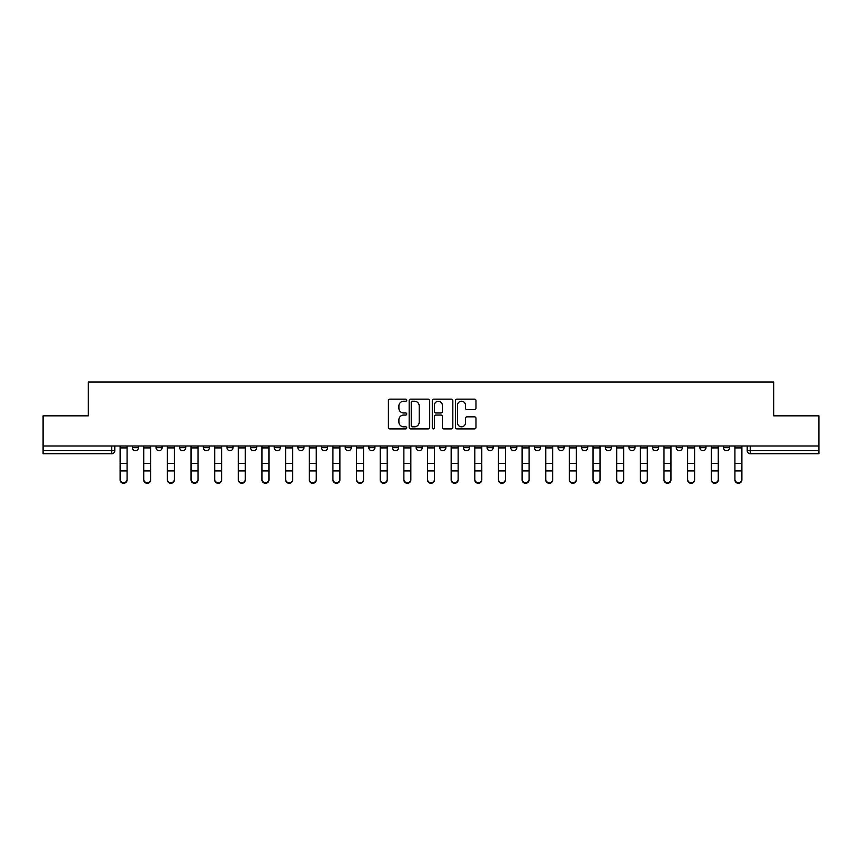 <?xml version="1.0" encoding="UTF-8"?>
<svg xmlns="http://www.w3.org/2000/svg" width="862" height="862" viewBox="0 0 862 862"><rect width="100%" height="100%" fill="white"/><g stroke="black" fill="none" stroke-linecap="round" stroke-linejoin="round"><path stroke-width="1.29" d="M406.745 400.183A1.045 1.045 0 0 0 405.711 399.138L389.893 399.138A1.487 1.487 0 0 0 388.406 400.625L388.406 427.412A1.487 1.487 0 0 0 389.893 428.899L405.711 428.899A1.045 1.045 0 0 0 406.745 427.854A1.045 1.045 0 0 0 405.711 426.819L403.664 426.819A4.763 4.763 0 0 1 398.901 422.057L398.901 419.826A4.763 4.763 0 0 1 403.664 415.064L405.711 415.064A1.045 1.045 0 0 0 406.745 414.019A1.045 1.045 0 0 0 405.711 412.973L403.664 412.973A4.763 4.763 0 0 1 398.901 408.222L398.901 405.98A4.763 4.763 0 0 1 403.664 401.229L405.711 401.229A1.045 1.045 0 0 0 406.745 400.183M723.552 447.669L723.552 445.999L723.552 447.669A3.028 3.028 0 0 0 726.591 450.707A3.028 3.028 0 0 1 723.552 447.669L729.618 447.669A3.028 3.028 0 0 1 726.591 450.707A3.028 3.028 0 0 0 729.618 447.669L729.618 445.999M699.912 445.999L699.912 447.669L705.967 447.669A3.028 3.028 0 0 1 702.939 450.707A3.028 3.028 0 0 1 699.912 447.669L699.912 445.999M605.318 447.669L605.318 445.999L605.318 447.669A3.028 3.028 0 0 0 608.356 450.707A3.028 3.028 0 0 1 605.318 447.669L611.384 447.669A3.028 3.028 0 0 1 608.356 450.707A3.028 3.028 0 0 0 611.384 447.669L611.384 445.999L611.384 447.669M392.501 445.999L392.501 447.669L398.556 447.669A3.028 3.028 0 0 1 395.529 450.707A3.028 3.028 0 0 1 392.501 447.669L392.501 445.999M321.558 445.999L321.558 447.669L327.625 447.669A3.028 3.028 0 0 1 324.586 450.707A3.028 3.028 0 0 1 321.558 447.669L321.558 445.999M274.267 445.999L274.267 447.669L280.322 447.669A3.028 3.028 0 0 1 277.295 450.707A3.028 3.028 0 0 1 274.267 447.669L274.267 445.999M250.616 445.999L250.616 447.669L256.682 447.669A3.028 3.028 0 0 1 253.643 450.707A3.028 3.028 0 0 1 250.616 447.669L250.616 445.999M203.324 445.999L203.324 447.669L209.391 447.669A3.028 3.028 0 0 1 206.352 450.707A3.028 3.028 0 0 1 203.324 447.669L203.324 445.999M474.488 409.633A1.487 1.487 0 0 0 475.975 408.146L475.975 400.625A1.487 1.487 0 0 0 474.488 399.138L456.925 399.138A1.487 1.487 0 0 0 455.438 400.625L455.438 427.412A1.487 1.487 0 0 0 456.925 428.899L474.488 428.899A1.487 1.487 0 0 0 475.975 427.412L475.975 418.339A1.487 1.487 0 0 0 474.488 416.842L466.967 416.842A1.487 1.487 0 0 0 465.48 418.339L465.48 422.833A3.976 3.976 0 0 1 461.504 426.819A3.976 3.976 0 0 1 457.517 422.833L457.517 405.205A3.976 3.976 0 0 1 461.504 401.229A3.976 3.976 0 0 1 465.48 405.205L465.48 408.146A1.487 1.487 0 0 0 466.967 409.633L474.488 409.633M43.1 445.999L43.1 415.84L88.269 415.84L88.269 382.038L773.731 382.038L773.731 415.84L818.9 415.84L818.9 445.999L43.1 445.999L43.1 450.707L114.797 450.707L114.797 445.999L114.797 450.707A3.028 3.028 0 0 1 111.769 453.735L43.1 453.735L43.1 450.707M429.696 400.625A1.487 1.487 0 0 0 428.209 399.138L410.657 399.138A1.487 1.487 0 0 0 409.17 400.625L409.17 427.412A1.487 1.487 0 0 0 410.657 428.899L428.209 428.899A1.487 1.487 0 0 0 429.696 427.412L429.696 400.625M433.791 399.138L451.343 399.138A1.487 1.487 0 0 1 452.83 400.625L452.83 427.412A1.487 1.487 0 0 1 451.343 428.899L443.833 428.899A1.487 1.487 0 0 1 442.346 427.412L442.346 416.551A1.487 1.487 0 0 0 440.859 415.064L435.87 415.064A1.487 1.487 0 0 0 434.383 416.551L434.383 427.854A1.045 1.045 0 0 1 433.338 428.899A1.045 1.045 0 0 1 432.304 427.854L432.304 400.625A1.487 1.487 0 0 1 433.791 399.138M747.203 445.999L747.203 450.707L818.9 450.707L818.9 453.735L750.231 453.735A3.028 3.028 0 0 1 747.203 450.707L747.203 445.999M818.9 445.999L818.9 450.707M705.967 445.999L705.967 447.669L705.967 445.999M676.261 445.999L676.261 447.669L682.327 447.669L682.327 445.999L682.327 447.669A3.028 3.028 0 0 1 679.288 450.707A3.028 3.028 0 0 1 676.261 447.669A3.028 3.028 0 0 0 679.288 450.707M658.676 445.999L658.676 447.669A3.028 3.028 0 0 1 655.648 450.707A3.028 3.028 0 0 1 652.609 447.669L658.676 447.669M652.609 445.999L652.609 447.669M628.969 445.999L628.969 447.669L635.035 447.669L635.035 445.999L635.035 447.669A3.028 3.028 0 0 1 631.997 450.707A3.028 3.028 0 0 1 628.969 447.669A3.028 3.028 0 0 0 631.997 450.707M581.678 445.999L581.678 447.669L587.733 447.669L587.733 445.999L587.733 447.669A3.028 3.028 0 0 1 584.705 450.707A3.028 3.028 0 0 1 581.678 447.669A3.028 3.028 0 0 0 584.705 450.707M564.093 447.669L564.093 445.999L564.093 447.669A3.028 3.028 0 0 1 561.054 450.707A3.028 3.028 0 0 1 558.026 447.669L564.093 447.669A3.028 3.028 0 0 1 561.054 450.707M558.026 445.999L558.026 447.669M540.442 445.999L540.442 447.669A3.028 3.028 0 0 1 537.414 450.707A3.028 3.028 0 0 1 534.375 447.669L540.442 447.669A3.028 3.028 0 0 1 537.414 450.707M534.375 445.999L534.375 447.669M516.791 445.999L516.791 447.669A3.028 3.028 0 0 1 513.763 450.707A3.028 3.028 0 0 1 510.735 447.669L516.791 447.669M510.735 445.999L510.735 447.669M493.15 445.999L493.15 447.669A3.028 3.028 0 0 1 490.122 450.707A3.028 3.028 0 0 1 487.084 447.669L493.15 447.669M487.084 445.999L487.084 447.669M469.499 445.999L469.499 447.669A3.028 3.028 0 0 1 466.471 450.707A3.028 3.028 0 0 1 463.444 447.669L469.499 447.669M463.444 445.999L463.444 447.669M445.859 445.999L445.859 447.669A3.028 3.028 0 0 1 442.82 450.707A3.028 3.028 0 0 1 439.792 447.669A3.028 3.028 0 0 0 442.82 450.707M439.792 445.999L439.792 447.669L445.859 447.669M422.208 445.999L422.208 447.669A3.028 3.028 0 0 1 419.18 450.707A3.028 3.028 0 0 1 416.141 447.669A3.028 3.028 0 0 0 419.18 450.707M416.141 445.999L416.141 447.669L422.208 447.669M398.556 445.999L398.556 447.669A3.028 3.028 0 0 1 395.529 450.707M374.916 445.999L374.916 447.669A3.028 3.028 0 0 1 371.878 450.707A3.028 3.028 0 0 1 368.85 447.669L374.916 447.669M368.85 445.999L368.85 447.669M351.265 445.999L351.265 447.669A3.028 3.028 0 0 1 348.237 450.707A3.028 3.028 0 0 1 345.209 447.669L351.265 447.669L351.265 445.999M345.209 445.999L345.209 447.669M327.625 445.999L327.625 447.669M303.974 445.999L303.974 447.669A3.028 3.028 0 0 1 300.946 450.707A3.028 3.028 0 0 1 297.907 447.669L303.974 447.669L303.974 445.999M297.907 445.999L297.907 447.669M280.322 445.999L280.322 447.669L280.322 445.999M256.682 447.669L256.682 445.999L256.682 447.669A3.028 3.028 0 0 1 253.643 450.707M233.031 445.999L233.031 447.669A3.028 3.028 0 0 1 230.003 450.707A3.028 3.028 0 0 1 226.965 447.669A3.028 3.028 0 0 0 230.003 450.707A3.028 3.028 0 0 0 233.031 447.669L233.031 445.999M226.965 445.999L226.965 447.669L233.031 447.669M209.391 445.999L209.391 447.669M185.739 445.999L185.739 447.669A3.028 3.028 0 0 1 182.712 450.707A3.028 3.028 0 0 1 179.673 447.669A3.028 3.028 0 0 0 182.712 450.707A3.028 3.028 0 0 0 185.739 447.669L179.673 447.669L179.673 445.999M156.033 445.999L156.033 447.669L162.088 447.669L162.088 445.999L162.088 447.669A3.028 3.028 0 0 1 159.061 450.707A3.028 3.028 0 0 1 156.033 447.669A3.028 3.028 0 0 0 159.061 450.707M132.382 445.999L132.382 447.669L138.448 447.669L138.448 445.999L138.448 447.669A3.028 3.028 0 0 1 135.409 450.707A3.028 3.028 0 0 1 132.382 447.669A3.028 3.028 0 0 0 135.409 450.707M111.769 445.999L111.769 453.735A3.028 3.028 0 0 0 114.797 450.707M412.295 401.229A1.045 1.045 0 0 0 411.249 402.263L411.249 425.774A1.045 1.045 0 0 0 412.295 426.819L414.45 426.819A4.763 4.763 0 0 0 419.212 422.057L419.212 405.98A4.763 4.763 0 0 0 414.45 401.229L412.295 401.229M442.346 405.28A3.976 3.976 0 0 0 438.37 401.293A3.976 3.976 0 0 0 434.383 405.28L434.383 411.486A1.487 1.487 0 0 0 435.87 412.973L440.859 412.973A1.487 1.487 0 0 0 442.346 411.486L442.346 405.28M120.109 479.962L120.109 479.38A3.491 3.329 0 0 0 123.589 482.709A3.491 3.329 0 0 0 127.08 479.38L127.08 479.962A3.491 3.329 180 0 1 123.589 483.291A3.491 3.329 180 0 1 120.109 479.962L120.109 471.514M120.109 445.999L120.109 479.38M127.08 445.999L127.08 479.38M143.749 479.962L143.749 479.38A3.491 3.329 0 0 0 147.24 482.709A3.491 3.329 0 0 0 150.721 479.38L150.721 479.962A3.491 3.329 180 0 1 147.24 483.291A3.491 3.329 180 0 1 143.749 479.962L143.749 471.514M167.4 479.962L167.4 479.38A3.491 3.329 0 0 0 170.881 482.709A3.491 3.329 0 0 0 174.372 479.38L174.372 479.962A3.491 3.329 180 0 1 170.881 483.291A3.491 3.329 180 0 1 167.4 479.962L167.4 471.514M143.749 445.999L143.749 479.38M150.721 445.999L150.721 479.38M167.4 445.999L167.4 479.38M174.372 445.999L174.372 479.38M191.041 479.962L191.041 479.38A3.491 3.329 0 0 0 194.532 482.709A3.491 3.329 0 0 0 198.012 479.38L198.012 479.962A3.491 3.329 180 0 1 194.532 483.291A3.491 3.329 180 0 1 191.041 479.962L191.041 471.514M214.692 479.962L214.692 479.38A3.491 3.329 0 0 0 218.183 482.709A3.491 3.329 0 0 0 221.663 479.38L221.663 479.962A3.491 3.329 180 0 1 218.183 483.291A3.491 3.329 180 0 1 214.692 479.962L214.692 471.514M238.343 479.962L238.343 479.38A3.491 3.329 0 0 0 241.823 482.709A3.491 3.329 0 0 0 245.314 479.38L245.314 479.962A3.491 3.329 180 0 1 241.823 483.291A3.491 3.329 180 0 1 238.343 479.962L238.343 471.514M191.041 445.999L191.041 479.38M198.012 445.999L198.012 479.38M214.692 445.999L214.692 479.38M221.663 445.999L221.663 479.38M238.343 445.999L238.343 479.38M245.314 445.999L245.314 479.38M261.983 479.962L261.983 479.38A3.491 3.329 0 0 0 265.474 482.709A3.491 3.329 0 0 0 268.955 479.38L268.955 479.962A3.491 3.329 180 0 1 265.474 483.291A3.491 3.329 180 0 1 261.983 479.962L261.983 471.514M261.983 445.999L261.983 479.38M268.955 445.999L268.955 479.38M285.634 479.962L285.634 479.38A3.491 3.329 0 0 0 289.115 482.709A3.491 3.329 0 0 0 292.606 479.38L292.606 479.962A3.491 3.329 180 0 1 289.115 483.291A3.491 3.329 180 0 1 285.634 479.962L285.634 471.514M285.634 445.999L285.634 479.38M292.606 445.999L292.606 479.38M309.275 479.962L309.275 479.38A3.491 3.329 0 0 0 312.766 482.709A3.491 3.329 0 0 0 316.257 479.38L316.257 479.962A3.491 3.329 180 0 1 312.766 483.291A3.491 3.329 180 0 1 309.275 479.962L309.275 471.514M309.275 445.999L309.275 479.38M316.257 445.999L316.257 479.38M332.926 479.962L332.926 479.38A3.491 3.329 0 0 0 336.417 482.709A3.491 3.329 0 0 0 339.897 479.38L339.897 479.962A3.491 3.329 180 0 1 336.417 483.291A3.491 3.329 180 0 1 332.926 479.962L332.926 471.514M332.926 445.999L332.926 479.38M339.897 445.999L339.897 479.38M356.577 479.962L356.577 479.38A3.491 3.329 0 0 0 360.057 482.709A3.491 3.329 0 0 0 363.548 479.38L363.548 479.962A3.491 3.329 180 0 1 360.057 483.291A3.491 3.329 180 0 1 356.577 479.962L356.577 471.514M380.217 479.962L380.217 479.38A3.491 3.329 0 0 0 383.709 482.709A3.491 3.329 0 0 0 387.189 479.38L387.189 479.962A3.491 3.329 180 0 1 383.709 483.291A3.491 3.329 180 0 1 380.217 479.962L380.217 471.514M403.869 479.962L403.869 479.38A3.491 3.329 0 0 0 407.349 482.709A3.491 3.329 0 0 0 410.84 479.38L410.84 479.962A3.491 3.329 180 0 1 407.349 483.291A3.491 3.329 180 0 1 403.869 479.962L403.869 471.514M427.509 479.962L427.509 479.38A3.491 3.329 0 0 0 431 482.709A3.491 3.329 0 0 0 434.491 479.38L434.491 479.962A3.491 3.329 180 0 1 431 483.291A3.491 3.329 180 0 1 427.509 479.962L427.509 471.514M451.16 479.962L451.16 479.38A3.491 3.329 0 0 0 454.651 482.709A3.491 3.329 0 0 0 458.131 479.38L458.131 479.962A3.491 3.329 180 0 1 454.651 483.291A3.491 3.329 180 0 1 451.16 479.962L451.16 471.514M474.811 479.962L474.811 479.38A3.491 3.329 0 0 0 478.291 482.709A3.491 3.329 0 0 0 481.783 479.38L481.783 479.962A3.491 3.329 180 0 1 478.291 483.291A3.491 3.329 180 0 1 474.811 479.962L474.811 471.514M356.577 445.999L356.577 479.38M363.548 445.999L363.548 479.38M380.217 445.999L380.217 479.38M387.189 445.999L387.189 479.38M403.869 445.999L403.869 479.38M410.84 445.999L410.84 479.38M427.509 445.999L427.509 479.38M434.491 445.999L434.491 479.38M451.16 445.999L451.16 479.38M458.131 445.999L458.131 479.38M474.811 445.999L474.811 479.38M481.783 445.999L481.783 479.38M498.451 479.962L498.451 479.38A3.491 3.329 0 0 0 501.943 482.709A3.491 3.329 0 0 0 505.423 479.38L505.423 479.962A3.491 3.329 180 0 1 501.943 483.291A3.491 3.329 180 0 1 498.451 479.962L498.451 471.514M498.451 445.999L498.451 479.38M505.423 445.999L505.423 479.38M522.103 479.962L522.103 479.38A3.491 3.329 0 0 0 525.583 482.709A3.491 3.329 0 0 0 529.074 479.38L529.074 479.962A3.491 3.329 180 0 1 525.583 483.291A3.491 3.329 180 0 1 522.103 479.962L522.103 471.514M522.103 445.999L522.103 479.38M529.074 445.999L529.074 479.38M545.743 479.962L545.743 479.38A3.491 3.329 0 0 0 549.234 482.709A3.491 3.329 0 0 0 552.725 479.38L552.725 479.962A3.491 3.329 180 0 1 549.234 483.291A3.491 3.329 180 0 1 545.743 479.962L545.743 471.514M545.743 445.999L545.743 479.38M552.725 445.999L552.725 479.38M569.394 479.962L569.394 479.38A3.491 3.329 0 0 0 572.885 482.709A3.491 3.329 0 0 0 576.366 479.38L576.366 479.962A3.491 3.329 180 0 1 572.885 483.291A3.491 3.329 180 0 1 569.394 479.962L569.394 471.514M569.394 445.999L569.394 479.38M576.366 445.999L576.366 479.38M593.045 479.962L593.045 479.38A3.491 3.329 0 0 0 596.526 482.709A3.491 3.329 0 0 0 600.017 479.38L600.017 479.962A3.491 3.329 180 0 1 596.526 483.291A3.491 3.329 180 0 1 593.045 479.962L593.045 471.514M593.045 445.999L593.045 479.38M600.017 445.999L600.017 479.38M616.686 479.962L616.686 479.38A3.491 3.329 0 0 0 620.177 482.709A3.491 3.329 0 0 0 623.657 479.38L623.657 479.962A3.491 3.329 180 0 1 620.177 483.291A3.491 3.329 180 0 1 616.686 479.962L616.686 471.514M616.686 445.999L616.686 479.38M623.657 445.999L623.657 479.38M640.337 479.962L640.337 479.38A3.491 3.329 0 0 0 643.817 482.709A3.491 3.329 0 0 0 647.308 479.38L647.308 479.962A3.491 3.329 180 0 1 643.817 483.291A3.491 3.329 180 0 1 640.337 479.962L640.337 471.514M640.337 445.999L640.337 479.38M647.308 445.999L647.308 479.38M663.988 479.962L663.988 479.38A3.491 3.329 0 0 0 667.468 482.709A3.491 3.329 0 0 0 670.959 479.38L670.959 479.962A3.491 3.329 180 0 1 667.468 483.291A3.491 3.329 180 0 1 663.988 479.962L663.988 471.514M663.988 445.999L663.988 479.38M670.959 445.999L670.959 479.38M687.628 479.962L687.628 479.38A3.491 3.329 0 0 0 691.119 482.709A3.491 3.329 0 0 0 694.6 479.38L694.6 479.962A3.491 3.329 180 0 1 691.119 483.291A3.491 3.329 180 0 1 687.628 479.962L687.628 471.514M687.628 445.999L687.628 479.38M694.6 445.999L694.6 479.38M711.279 479.962L711.279 479.38A3.491 3.329 0 0 0 714.76 482.709A3.491 3.329 0 0 0 718.251 479.38L718.251 479.962A3.491 3.329 180 0 1 714.76 483.291A3.491 3.329 180 0 1 711.279 479.962L711.279 471.514M711.279 445.999L711.279 479.38M718.251 445.999L718.251 479.38M734.92 479.962L734.92 479.38A3.491 3.329 0 0 0 738.411 482.709A3.491 3.329 0 0 0 741.891 479.38L741.891 479.962A3.491 3.329 180 0 1 738.411 483.291A3.491 3.329 180 0 1 734.92 479.962L734.92 471.514M734.92 445.999L734.92 479.38M741.891 445.999L741.891 479.38M750.231 445.999L750.231 453.735M127.08 447.906L120.109 447.906M127.08 463.422L120.109 463.422M127.08 470.932L120.109 470.932M150.721 447.906L143.749 447.906M150.721 463.422L143.749 463.422M150.721 470.932L143.749 470.932M174.372 447.906L167.4 447.906M174.372 463.422L167.4 463.422M174.372 470.932L167.4 470.932M198.012 447.906L191.041 447.906M198.012 463.422L191.041 463.422M198.012 470.932L191.041 470.932M221.663 447.906L214.692 447.906M221.663 463.422L214.692 463.422M221.663 470.932L214.692 470.932M245.314 447.906L238.343 447.906M245.314 463.422L238.343 463.422M245.314 470.932L238.343 470.932M268.955 447.906L261.983 447.906M268.955 463.422L261.983 463.422M268.955 470.932L261.983 470.932M292.606 447.906L285.634 447.906M292.606 463.422L285.634 463.422M292.606 470.932L285.634 470.932M316.257 447.906L309.275 447.906M316.257 463.422L309.275 463.422M316.257 470.932L309.275 470.932M339.897 447.906L332.926 447.906M339.897 463.422L332.926 463.422M339.897 470.932L332.926 470.932M363.548 447.906L356.577 447.906M363.548 463.422L356.577 463.422M363.548 470.932L356.577 470.932M387.189 447.906L380.217 447.906M387.189 463.422L380.217 463.422M387.189 470.932L380.217 470.932M410.84 447.906L403.869 447.906M410.84 463.422L403.869 463.422M410.84 470.932L403.869 470.932M434.491 447.906L427.509 447.906M434.491 463.422L427.509 463.422M434.491 470.932L427.509 470.932M458.131 447.906L451.16 447.906M458.131 463.422L451.16 463.422M458.131 470.932L451.16 470.932M481.783 447.906L474.811 447.906M481.783 463.422L474.811 463.422M481.783 470.932L474.811 470.932M505.423 447.906L498.451 447.906M505.423 463.422L498.451 463.422M505.423 470.932L498.451 470.932M529.074 447.906L522.103 447.906M529.074 463.422L522.103 463.422M529.074 470.932L522.103 470.932M552.725 447.906L545.743 447.906M552.725 463.422L545.743 463.422M552.725 470.932L545.743 470.932M576.366 447.906L569.394 447.906M576.366 463.422L569.394 463.422M576.366 470.932L569.394 470.932M600.017 447.906L593.045 447.906M600.017 463.422L593.045 463.422M600.017 470.932L593.045 470.932M623.657 447.906L616.686 447.906M623.657 463.422L616.686 463.422M623.657 470.932L616.686 470.932M647.308 447.906L640.337 447.906M647.308 463.422L640.337 463.422M647.308 470.932L640.337 470.932M670.959 447.906L663.988 447.906M670.959 463.422L663.988 463.422M670.959 470.932L663.988 470.932M694.6 447.906L687.628 447.906M694.6 463.422L687.628 463.422M694.6 470.932L687.628 470.932M718.251 447.906L711.279 447.906M718.251 463.422L711.279 463.422M718.251 470.932L711.279 470.932M741.891 447.906L734.92 447.906M741.891 463.422L734.92 463.422M741.891 470.932L734.92 470.932"/></g></svg>
